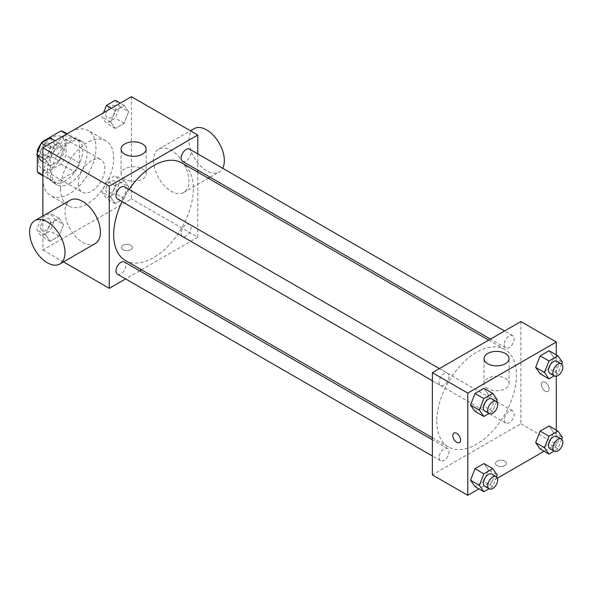 <?xml version="1.0" encoding="UTF-8"?>
<svg xmlns="http://www.w3.org/2000/svg" width="592" height="592" viewBox="0 0 592 592"><rect width="100%" height="100%" fill="white"/><g stroke="black" fill="none" stroke-linecap="round" stroke-linejoin="round"><path stroke-width="0.44" stroke-dasharray="2.96 2.22" d="M78.285 183.564A18.781 10.841 120 0 0 82.177 192.163A18.781 10.841 120 0 0 100.951 181.322A18.781 10.841 120 0 0 100.951 159.64A18.781 10.841 120 0 0 86.484 164.672A18.781 10.841 120 0 0 78.285 183.564M38.45 160.573A18.781 10.841 120 0 0 42.343 169.164A18.781 10.841 120 0 0 61.117 158.323A18.781 10.841 120 0 0 61.117 136.641A18.781 10.841 120 0 0 46.65 141.673A18.781 10.841 120 0 0 38.45 160.573M66.112 133.844L66.112 155.356A24.235 13.993 120 0 1 61.043 164.132L74.326 171.798A24.235 13.993 120 0 0 79.395 163.022L79.395 141.51L66.112 133.844A24.235 13.993 120 0 0 63.847 131.912M61.043 164.132L42.417 174.892A24.235 13.993 120 0 1 39.612 173.893M37.348 155.415L37.348 153.099M41.521 142.901A24.235 13.993 120 0 0 41.011 143.649M74.326 171.798L55.692 182.558L42.417 174.892M42.876 175.158L50.623 179.628L50.623 158.116L38.184 150.938M50.623 179.628A24.235 13.993 120 0 0 52.888 181.559A24.235 13.993 120 0 0 55.692 182.558M79.395 141.51A24.235 13.993 120 0 0 77.123 139.579A24.235 13.993 120 0 0 74.326 138.58L66.578 134.11M50.623 158.116A24.235 13.993 120 0 1 55.692 149.339L74.326 138.58M65.009 181.011A25.034 14.452 -60 0 1 52.488 182.255A25.034 14.452 -60 0 1 52.488 153.343A25.034 14.452 -60 0 1 77.522 138.883A25.034 14.452 -60 0 1 81.363 158.952A25.034 14.452 -60 0 1 65.009 181.011M69.434 183.564A25.034 14.452 120 0 0 85.788 161.505A25.034 14.452 120 0 0 81.955 141.444A25.034 14.452 120 0 0 62.656 148.148A25.034 14.452 120 0 0 51.733 173.345A25.034 14.452 120 0 0 56.913 184.808A25.034 14.452 120 0 0 69.434 183.564M55.692 149.339L43.031 142.028M79.395 163.022L66.112 155.356M42.876 178.458A37.555 21.682 120 0 0 50.653 195.649A37.555 21.682 120 0 0 88.208 173.967A37.555 21.682 120 0 0 88.208 130.603A37.555 21.682 120 0 0 59.274 140.659A37.555 21.682 120 0 0 42.876 178.458M60.584 188.678A37.555 21.682 120 0 0 68.361 205.868A37.555 21.682 120 0 0 105.916 184.186A37.555 21.682 120 0 0 105.916 140.822A37.555 21.682 120 0 0 76.975 150.886A37.555 21.682 120 0 0 60.584 188.678M128.656 186.991L124.187 198.512L115.24 203.678L110.771 197.314L115.24 185.792L124.187 180.627L128.656 186.991L124.187 198.512L115.24 203.678L110.771 197.314L115.24 185.792L124.187 180.627L128.656 186.991L119.806 181.877L115.329 193.406L106.39 198.564L101.92 192.208L106.39 180.678L115.329 175.521L119.806 181.877M128.656 111.762L124.187 123.284L115.24 128.449L110.771 122.085L115.24 110.563L124.187 105.398L128.656 111.762L124.187 123.284L115.24 128.449L110.771 122.085L115.24 110.563L124.187 105.398L128.656 111.762L119.806 106.649L115.329 118.178L106.39 123.336L101.92 116.979L103.556 112.761M131.394 96.688L131.394 198.897L42.876 250.002L42.876 215.984M63.507 224.605L59.037 236.127L50.091 241.292L45.621 234.928L50.091 223.406L59.037 218.241L63.507 224.605L59.037 236.127L50.091 241.292L45.621 234.928L50.091 223.406L59.037 218.241L63.507 224.605L54.656 219.491L50.179 231.021L41.24 236.178L36.763 229.822L41.24 218.293L50.179 213.127L54.656 219.491M63.507 149.376L59.037 160.898L50.091 166.063L45.621 159.699L50.091 148.178L59.037 143.012L63.507 149.376L59.037 160.898L50.091 166.063L45.621 159.699L50.091 148.178L59.037 143.012L63.507 149.376L54.656 144.263L50.179 155.792L41.24 160.95M63.492 261.908L42.876 250.002M197.787 172.183L197.787 237.229L131.394 198.897M197.787 237.229L141.451 269.752M139.675 270.781L125.6 278.906M123.099 249.683A5.476 3.16 0 0 0 129.063 250.372A5.476 3.16 0 0 0 132.445 247.449A5.476 3.16 0 0 0 126.969 244.289A5.476 3.16 0 0 0 121.493 247.449A5.476 3.16 0 0 0 123.099 249.683A5.476 3.16 0 0 0 129.063 250.364A5.476 3.16 0 0 0 132.445 247.449A5.476 3.16 0 0 0 126.969 244.281A5.476 3.16 0 0 0 121.493 247.449A5.476 3.16 0 0 0 123.099 249.683M125.363 260.458A56.336 32.523 120 0 0 181.692 227.935A56.336 32.523 120 0 0 181.692 162.889M129.1 189.447A56.336 32.523 120 0 0 122.063 201.635M197.787 153.876L197.787 170.126M182.588 161.35A7.037 4.063 120 0 0 189.618 157.287A7.037 4.063 120 0 0 189.618 149.162M181.13 233.352A7.037 4.063 120 0 0 182.588 236.578A7.037 4.063 120 0 0 189.618 232.515A7.037 4.063 120 0 0 189.618 224.39A7.037 4.063 120 0 0 184.201 226.277A7.037 4.063 120 0 0 181.13 233.352M117.431 274.192A7.037 4.063 120 0 0 124.468 270.13A7.037 4.063 120 0 0 124.468 262.004M124.468 186.776A7.037 4.063 -60 0 1 125.926 189.995A7.037 4.063 -60 0 1 122.855 197.077A7.037 4.063 -60 0 1 117.431 198.964M153.528 160.573A25.034 14.452 -120 0 0 164.458 185.762A25.034 14.452 -120 0 0 183.749 192.474A25.034 14.452 -120 0 0 183.749 163.562A25.034 14.452 -120 0 0 158.715 149.11A25.034 14.452 -120 0 0 153.528 160.573M95.231 243.578A25.034 14.452 60 0 1 70.196 229.126A25.034 14.452 60 0 1 70.196 200.214M194.117 128.664A25.034 14.452 -120 0 0 188.937 140.126A25.034 14.452 -120 0 0 199.867 165.323A25.034 14.452 -120 0 0 219.158 172.028A25.034 14.452 -120 0 0 222.681 168.246M124.757 179.08A12.521 7.23 180 0 1 121.094 173.967A12.521 7.23 180 0 1 133.607 166.744A12.521 7.23 180 0 1 146.128 173.967A12.521 7.23 180 0 1 138.402 180.649A12.521 7.23 180 0 1 124.757 179.08M436.785 421.208A56.336 32.523 120 0 0 448.455 446.997A56.336 32.523 120 0 0 504.791 414.474A56.336 32.523 120 0 0 504.791 349.428A56.336 32.523 120 0 0 461.375 364.517A56.336 32.523 120 0 0 436.785 421.208M449.025 376.534A7.037 4.063 -60 0 1 445.954 383.616A7.037 4.063 -60 0 1 440.529 385.496A7.037 4.063 -60 0 1 440.529 377.37A7.037 4.063 -60 0 1 447.567 373.315A7.037 4.063 -60 0 1 449.025 376.534M504.221 419.891A7.037 4.063 120 0 0 505.679 423.11A7.037 4.063 120 0 0 512.716 419.047A7.037 4.063 120 0 0 512.716 410.929A7.037 4.063 120 0 0 507.292 412.809A7.037 4.063 120 0 0 504.221 419.891M439.072 457.505A7.037 4.063 120 0 0 440.529 460.724A7.037 4.063 120 0 0 447.567 456.661A7.037 4.063 120 0 0 447.567 448.544A7.037 4.063 120 0 0 442.143 450.423A7.037 4.063 120 0 0 439.072 457.505M504.221 344.662A7.037 4.063 120 0 0 505.679 347.881A7.037 4.063 120 0 0 512.716 343.819A7.037 4.063 120 0 0 512.716 335.701A7.037 4.063 120 0 0 507.292 337.581A7.037 4.063 120 0 0 504.221 344.662M520.879 321.552L520.879 423.768L432.36 474.873M556.288 430.103L556.288 444.207L520.879 423.768M556.288 444.207L544.07 451.259M497.443 478.181L478.921 488.874M497.095 465.608A5.476 3.16 0 0 0 503.059 466.296A5.476 3.16 0 0 0 506.441 463.373A5.476 3.16 0 0 0 500.965 460.213A5.476 3.16 0 0 0 495.489 463.373A5.476 3.16 0 0 0 497.095 465.608A5.476 3.16 0 0 0 503.059 466.289A5.476 3.16 0 0 0 506.441 463.366A5.476 3.16 0 0 0 500.965 460.206A5.476 3.16 0 0 0 495.489 463.366A5.476 3.16 0 0 0 497.095 465.608M553.55 357.072L549.073 350.708L553.55 357.072L549.073 368.594L540.133 373.759L549.073 368.594L553.55 357.072L562.4 362.178M488.4 469.915L483.923 463.551L488.4 469.915L483.923 481.437L474.984 486.602L483.923 481.437L488.4 469.915L497.25 475.021M556.288 354.874L556.288 376.26M553.55 432.301L549.073 425.937L553.55 432.301L549.073 443.822L540.133 448.988L549.073 443.822L553.55 432.301L562.4 437.407M488.4 394.686L483.923 388.322L488.4 394.686L483.923 406.208L474.984 411.373L483.923 406.208L488.4 394.686L497.25 399.792M541.354 384.474A5.476 3.16 -120 0 0 543.745 389.987A5.476 3.16 -120 0 0 547.963 391.46A5.476 3.16 -120 0 0 547.963 385.133A5.476 3.16 -120 0 0 542.487 381.973A5.476 3.16 -120 0 0 541.354 384.474A5.476 3.16 -120 0 0 543.737 389.995A5.476 3.16 -120 0 0 547.963 391.46A5.476 3.16 -120 0 0 547.963 385.133A5.476 3.16 -120 0 0 542.479 381.973A5.476 3.16 -120 0 0 541.347 384.482M453.968 433.078L453.968 433.078A5.476 3.16 60 0 1 458.193 434.543A5.476 3.16 60 0 1 460.583 440.056A5.476 3.16 60 0 1 459.444 442.557A5.476 3.16 60 0 1 459.444 442.564L459.444 442.564M487.69 388.611A12.521 7.23 180 0 1 484.019 383.505A12.521 7.23 180 0 1 496.54 376.275A12.521 7.23 180 0 1 509.053 383.505A12.521 7.23 180 0 1 501.328 390.18A12.521 7.23 180 0 1 487.69 388.611M496.54 401.62L492.781 411.322L489.014 413.49M484.789 411.048A7.037 4.063 120 0 0 491.826 406.985A7.037 4.063 120 0 0 491.826 398.867M492.781 411.322L483.923 406.208M561.69 364.006L557.93 373.707L554.164 375.876M549.938 373.434A7.037 4.063 120 0 0 556.976 369.371A7.037 4.063 120 0 0 556.976 361.253M557.93 373.707L549.073 368.594M496.54 476.849L492.781 486.55L489.014 488.718M484.789 486.276A7.037 4.063 120 0 0 491.826 482.221A7.037 4.063 120 0 0 491.826 474.096M492.781 486.55L483.923 481.437M561.69 439.234L557.93 448.936L554.164 451.104M549.938 448.662A7.037 4.063 120 0 0 556.976 444.607A7.037 4.063 120 0 0 556.976 436.482M557.93 448.936L549.073 443.822M50.179 137.899L54.656 144.263M40.737 152.299A7.037 4.063 120 0 0 42.195 155.518A7.037 4.063 120 0 0 49.225 151.456A7.037 4.063 120 0 0 49.225 143.338A7.037 4.063 120 0 0 43.808 145.218A7.037 4.063 120 0 0 40.737 152.299M59.037 160.898L50.179 155.792M50.091 166.063L42.876 161.897M45.621 159.699L42.876 158.116M50.091 148.178L46.154 145.898M59.037 143.012L55.093 140.741M40.7 152.277A7.037 4.063 120 0 0 42.158 155.496A7.037 4.063 120 0 0 49.195 151.441A7.037 4.063 120 0 0 49.195 143.316A7.037 4.063 120 0 0 43.771 145.195A7.037 4.063 120 0 0 40.7 152.277M115.329 100.285L119.806 106.649M105.887 114.685A7.037 4.063 120 0 0 107.344 117.904A7.037 4.063 120 0 0 114.382 113.842A7.037 4.063 120 0 0 114.382 105.724A7.037 4.063 120 0 0 108.958 107.603A7.037 4.063 120 0 0 105.887 114.685M124.187 123.284L115.329 118.178M115.24 128.449L106.39 123.336M110.771 122.085L101.92 116.979M115.24 110.563L111.303 108.284M124.187 105.398L120.243 103.126M105.85 114.663A7.037 4.063 120 0 0 107.307 117.882A7.037 4.063 120 0 0 114.345 113.827A7.037 4.063 120 0 0 114.345 105.702A7.037 4.063 120 0 0 108.921 107.581A7.037 4.063 120 0 0 105.85 114.663M40.737 227.528A7.037 4.063 120 0 0 42.195 230.747A7.037 4.063 120 0 0 49.225 226.684A7.037 4.063 120 0 0 49.225 218.566A7.037 4.063 120 0 0 43.808 220.446A7.037 4.063 120 0 0 40.737 227.528M59.037 236.127L50.179 231.021M50.091 241.292L41.24 236.178M45.621 234.928L36.763 229.822M50.091 223.406L41.24 218.293M59.037 218.241L50.179 213.127M40.7 227.506A7.037 4.063 120 0 0 42.158 230.732A7.037 4.063 120 0 0 49.195 226.669A7.037 4.063 120 0 0 49.195 218.544A7.037 4.063 120 0 0 43.771 220.431A7.037 4.063 120 0 0 40.7 227.506M105.887 189.914A7.037 4.063 120 0 0 107.344 193.133A7.037 4.063 120 0 0 114.382 189.07A7.037 4.063 120 0 0 114.382 180.952A7.037 4.063 120 0 0 108.958 182.832A7.037 4.063 120 0 0 105.887 189.914M124.187 198.512L115.329 193.406M115.24 203.678L106.39 198.564M110.771 197.314L101.92 192.208M115.24 185.792L106.39 180.678M124.187 180.627L115.329 175.521M105.85 189.891A7.037 4.063 120 0 0 107.307 193.118A7.037 4.063 120 0 0 114.345 189.055A7.037 4.063 120 0 0 114.345 180.93A7.037 4.063 120 0 0 108.921 182.817A7.037 4.063 120 0 0 105.85 189.891M42.343 169.164L82.177 192.163M61.117 136.641L100.951 159.64M81.955 141.444L77.522 138.883M56.913 184.808L52.488 182.255M77.123 139.579L67.111 133.799M52.888 181.559L42.876 175.78M105.916 140.822L88.208 130.603M68.361 205.868L50.653 195.649M183.749 192.474L208.34 178.273M210.123 177.245L219.158 172.028M158.715 149.11L190.454 130.78M146.128 173.967L146.128 149.073M121.094 173.967L121.094 149.073M504.791 349.428L488.696 340.134M448.455 446.997L432.36 437.71M432.36 380.782L440.529 385.496M439.397 368.594L447.567 373.315M512.716 410.929L189.618 224.39M505.679 423.11L182.588 236.578M447.567 448.544L432.36 439.767M440.529 460.724L432.36 456.01M512.716 335.701L504.547 330.98M505.679 347.881L490.479 339.105M509.053 383.505L509.053 358.604M484.019 383.505L484.019 358.604"/><path stroke-width="0.89" d="M43.031 142.028L42.417 141.673L61.043 130.913A24.235 13.993 120 0 1 63.847 131.912L67.111 133.799M42.876 175.158L37.348 171.961A24.235 13.993 120 0 0 39.612 173.893L42.876 175.78M37.348 171.961L37.348 155.415M37.348 153.099L37.348 150.449A24.235 13.993 120 0 1 41.011 143.649M42.417 141.673A24.235 13.993 120 0 0 41.521 142.901M38.184 150.938L37.348 150.449M66.578 134.11L61.043 130.913M42.876 215.984L42.876 147.793L131.394 96.688L197.787 135.013L197.787 153.876M125.6 278.906L109.268 288.334L63.492 261.908M141.451 269.752L139.675 270.781M122.063 201.635A56.336 32.523 120 0 0 113.694 234.676A56.336 32.523 120 0 0 125.363 260.458L432.36 437.71M488.696 340.134L181.692 162.889A56.336 32.523 120 0 0 129.1 189.447M197.787 170.126L197.787 172.183M109.268 288.334L109.268 186.125L197.787 135.013M504.547 330.98L189.618 149.162A7.037 4.063 120 0 0 184.201 151.049A7.037 4.063 120 0 0 181.13 158.123A7.037 4.063 120 0 0 182.588 161.35L490.479 339.105M432.36 439.767L124.468 262.004A7.037 4.063 120 0 0 119.051 263.891A7.037 4.063 120 0 0 115.98 270.966A7.037 4.063 120 0 0 117.431 274.192L432.36 456.01M432.36 380.782L117.431 198.964A7.037 4.063 -60 0 1 117.431 190.839A7.037 4.063 -60 0 1 124.468 186.776L439.397 368.594M109.268 186.125L42.876 147.793M124.757 154.179A12.521 7.23 180 0 1 121.094 149.073A12.521 7.23 180 0 1 133.607 141.843A12.521 7.23 180 0 1 146.128 149.073A12.521 7.23 180 0 1 138.402 155.748A12.521 7.23 180 0 1 124.757 154.179M34.787 220.653L70.196 200.214A25.034 14.452 60 0 1 89.488 206.919A25.034 14.452 60 0 1 100.418 232.116A25.034 14.452 60 0 1 95.231 243.578L59.822 264.025A25.034 14.452 60 0 1 34.787 249.565A25.034 14.452 60 0 1 34.787 220.653A25.034 14.452 60 0 1 54.079 227.365A25.034 14.452 60 0 1 65.009 252.562A25.034 14.452 60 0 1 59.822 264.025M222.681 168.246A25.034 14.452 -120 0 0 216.79 139.468A25.034 14.452 -120 0 0 194.117 128.664L190.454 130.78M478.921 488.874L467.769 495.312L432.36 474.873L432.36 372.657L520.879 321.552L556.288 341.998L556.288 354.874M544.07 451.259L497.443 478.181M540.133 373.759L535.664 367.395L540.133 355.873L549.073 350.708L540.133 355.873L535.664 367.395L540.133 373.759L548.984 378.873L544.514 372.509L548.984 360.979L557.93 355.822L562.4 362.178L561.69 364.006M474.984 486.602L470.514 480.238L474.984 468.716L483.923 463.551L474.984 468.716L470.514 480.238L474.984 486.602L483.834 491.715L479.365 485.351L483.834 473.822L492.781 468.664L497.25 475.021L496.54 476.849M556.288 376.26L556.288 430.103M467.769 495.312L467.769 393.103L556.288 341.998M540.133 448.988L535.664 442.624L540.133 431.102L549.073 425.937L540.133 431.102L535.664 442.624L540.133 448.988L548.984 454.101L544.514 447.737L548.984 436.208L557.93 431.05L562.4 437.407L561.69 439.234M474.984 411.373L470.514 405.009L474.984 393.488L483.923 388.322L474.984 393.488L470.514 405.009L474.984 411.373L483.834 416.479L479.365 410.123L483.834 398.594L492.781 393.436L497.25 399.792L496.54 401.62M467.769 393.103L432.36 372.657M487.69 363.717A12.521 7.23 180 0 1 484.019 358.604A12.521 7.23 180 0 1 496.54 351.374A12.521 7.23 180 0 1 509.053 358.604A12.521 7.23 180 0 1 501.328 365.279A12.521 7.23 180 0 1 487.69 363.717M460.576 440.056A5.476 3.16 60 0 1 459.444 442.564A5.476 3.16 60 0 1 453.968 439.397A5.476 3.16 60 0 1 453.968 433.078A5.476 3.16 60 0 1 458.186 434.543A5.476 3.16 60 0 1 460.576 440.056M459.444 442.564A5.476 3.16 60 0 1 453.968 439.397A5.476 3.16 60 0 1 453.968 433.078M489.014 413.49L483.834 416.479M496.251 401.42L491.826 398.867A7.037 4.063 120 0 0 486.402 400.747A7.037 4.063 120 0 0 483.331 407.829A7.037 4.063 120 0 0 484.789 411.048L489.214 413.608A7.037 4.063 120 0 0 496.251 409.546A7.037 4.063 120 0 0 496.251 401.42A7.037 4.063 120 0 0 490.827 403.307A7.037 4.063 120 0 0 487.756 410.382A7.037 4.063 120 0 0 489.214 413.608M479.365 410.123L470.514 405.009M483.834 398.594L474.984 393.488M492.781 393.436L483.923 388.322M554.164 375.876L548.984 378.873M561.401 363.806L556.976 361.253A7.037 4.063 120 0 0 551.552 363.133A7.037 4.063 120 0 0 548.481 370.215A7.037 4.063 120 0 0 549.938 373.434L554.364 375.994A7.037 4.063 120 0 0 561.401 371.931A7.037 4.063 120 0 0 561.401 363.806A7.037 4.063 120 0 0 555.977 365.693A7.037 4.063 120 0 0 552.906 372.768A7.037 4.063 120 0 0 554.364 375.994M544.514 372.509L535.664 367.395M548.984 360.979L540.133 355.873M557.93 355.822L549.073 350.708M489.014 488.718L483.834 491.715M496.251 476.649L491.826 474.096A7.037 4.063 120 0 0 486.402 475.975A7.037 4.063 120 0 0 483.331 483.057A7.037 4.063 120 0 0 484.789 486.276L489.214 488.837A7.037 4.063 120 0 0 496.251 484.774A7.037 4.063 120 0 0 496.251 476.649A7.037 4.063 120 0 0 490.827 478.536A7.037 4.063 120 0 0 487.756 485.618A7.037 4.063 120 0 0 489.214 488.837M479.365 485.351L470.514 480.238M483.834 473.822L474.984 468.716M492.781 468.664L483.923 463.551M554.164 451.104L548.984 454.101M561.401 439.035L556.976 436.482A7.037 4.063 120 0 0 551.552 438.361A7.037 4.063 120 0 0 548.481 445.443A7.037 4.063 120 0 0 549.938 448.662L554.364 451.222A7.037 4.063 120 0 0 561.401 447.16A7.037 4.063 120 0 0 561.401 439.035A7.037 4.063 120 0 0 555.977 440.922A7.037 4.063 120 0 0 552.906 448.003A7.037 4.063 120 0 0 554.364 451.222M544.514 447.737L535.664 442.624M548.984 436.208L540.133 431.102M557.93 431.05L549.073 425.937M42.876 161.897L41.24 160.95L36.763 154.593L41.24 143.064L50.179 137.899L55.093 140.741M42.876 158.116L36.763 154.593M46.154 145.898L41.24 143.064M103.556 112.761L106.39 105.45L115.329 100.285L120.243 103.126M111.303 108.284L106.39 105.45M208.34 178.273L210.123 177.245"/></g></svg>

